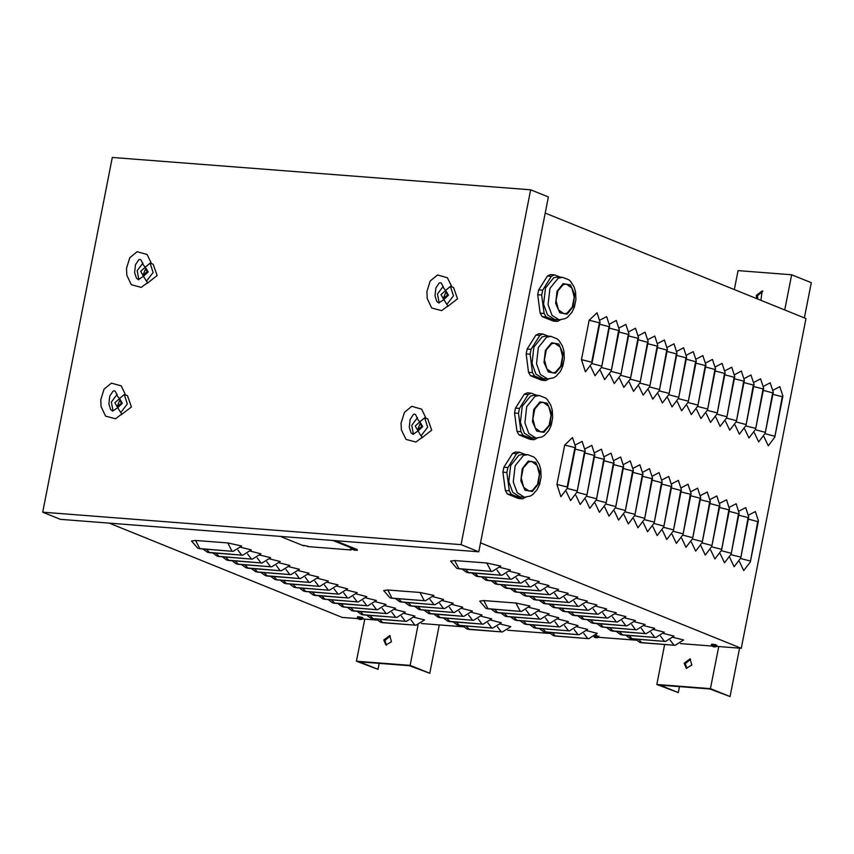 <?xml version="1.0" encoding="UTF-8"?>
<svg xmlns="http://www.w3.org/2000/svg" width="854" height="854" viewBox="0 0 854 854"><rect width="100%" height="100%" fill="white"/><g stroke="black" fill="none" stroke-linecap="round" stroke-linejoin="round"><path stroke-width="1.28" d="M596.893 635.333L595.964 635.152M357.484 617.186L358.627 616.695L362.854 617.848L360.9 617.058M711.478 644.599L712.62 644.108L716.848 645.261L714.883 644.471M560.918 496.676L556.957 484.442L564.697 445.019L572.522 437.547L575.575 446.962L567.515 488.018L560.918 496.676M575.158 449.055L584.542 451.478L577.144 491.915L570.536 500.572L566.277 491.541M577.144 491.915L585.193 450.848L582.14 441.443L575.799 444.763M584.787 452.94L594.17 455.363L586.762 495.8L580.165 504.458L575.895 495.437M586.762 495.8L594.822 454.744L591.769 445.34L585.428 448.649M594.405 456.837L603.789 459.26L596.391 499.697L589.783 508.354L585.524 499.323M596.391 499.697L604.44 458.63L601.387 449.225L595.046 452.545M604.034 460.733L613.418 463.146L606.009 503.593L599.412 512.251L595.142 503.219M606.009 503.593L614.069 462.526L611.016 453.122L604.675 456.442M613.652 464.619L623.036 467.042L615.638 507.479L609.03 516.136L604.771 507.105M615.638 507.479L623.687 466.412L620.634 457.007L614.293 460.327M623.281 468.515L632.654 470.928L625.256 511.375L618.659 520.033L614.389 511.002M625.256 511.375L633.316 470.308L630.252 460.904L623.922 464.224M632.899 472.401L642.283 474.824L634.874 515.261L628.277 523.918L624.018 514.898M634.874 515.261L642.934 474.205L639.881 464.8L633.54 468.109M642.528 476.297L651.901 478.72L644.503 519.157L637.906 527.815L633.636 518.784M644.503 519.157L652.563 478.091L649.499 468.686L643.169 472.006M652.146 480.194L661.53 482.606L654.121 523.043L647.524 531.711L643.254 522.68M654.121 523.043L662.181 481.987L659.128 472.582L652.787 475.902M661.775 484.079L671.148 486.502L663.75 526.939L657.153 535.597L652.883 526.566M663.75 526.939L671.81 485.873L668.746 476.468L662.405 479.788M671.393 487.976L680.777 490.388L673.368 530.836L666.771 539.493L662.501 530.462M673.368 530.836L681.428 489.769L678.375 480.364L672.034 483.684M681.022 491.861L690.395 494.285L682.997 534.721L676.4 543.379L672.13 534.348M682.997 534.721L691.057 493.665L687.993 484.25L681.652 487.57M690.64 495.758L700.024 498.181L692.615 538.618L686.018 547.275L681.748 538.244M692.615 538.618L700.675 497.551L697.622 488.146L691.281 491.466M700.259 499.654L709.642 502.067L702.244 542.503L695.647 551.161L691.377 542.141M702.244 542.503L710.293 501.447L707.24 492.043L700.899 495.352M709.887 503.54L719.271 505.963L711.862 546.4L705.265 555.057L700.995 546.026M711.862 546.4L719.922 505.333L716.869 495.928L710.528 499.248M719.506 507.436L728.889 509.849L721.491 550.296L714.894 558.954L710.624 549.923M721.491 550.296L729.54 509.23L726.487 499.825L720.146 503.145M729.135 511.322L738.518 513.745L731.109 554.182L724.512 562.839L720.242 553.808M731.109 554.182L739.169 513.115L736.116 503.711L729.775 507.03M738.753 515.218L748.136 517.641L740.738 558.078L734.13 566.736L729.871 557.705M740.738 558.078L748.787 517.012L745.734 507.607L739.393 510.927M748.382 519.104L757.765 521.527L750.356 561.964L743.759 570.621L739.489 561.601M750.356 561.964L758.416 520.908L755.363 511.503L749.022 514.813M585.406 371.853L581.446 359.619L589.185 320.197L597.01 312.724L600.063 322.129L592.003 363.196L585.406 371.853M599.647 324.232L609.03 326.655L601.632 367.092L595.035 375.749L590.765 366.718M601.632 367.092L609.681 326.025L606.628 316.62L600.287 319.94M609.276 328.117L618.659 330.541L611.25 370.978L604.653 379.635L600.383 370.615M611.25 370.978L619.31 329.922L616.257 320.517L609.916 323.826M618.894 332.014L628.277 334.437L620.879 374.874L614.272 383.531L610.012 374.5M620.879 374.874L628.928 333.807L625.875 324.403L619.534 327.722M628.523 335.91L637.906 338.323L630.498 378.77L623.9 387.428L619.63 378.397M630.498 378.77L638.557 337.704L635.504 328.299L629.163 331.619M638.141 339.796L647.524 342.219L640.126 382.656L633.519 391.313L629.259 382.282M640.126 382.656L648.175 341.589L645.122 332.185L638.781 335.505M647.77 343.692L657.153 346.105L649.745 386.552L643.147 395.21L638.877 386.179M649.745 386.552L657.804 345.486L654.751 336.081L648.41 339.401M657.388 347.578L666.771 350.001L659.373 390.438L652.766 399.096L648.506 390.075M659.373 390.438L667.422 349.382L664.369 339.977L658.028 343.287M667.017 351.474L676.4 353.898L668.992 394.334L662.394 402.992L658.124 393.961M668.992 394.334L677.051 353.268L673.998 343.863L667.657 347.183M676.635 355.371L686.018 357.783L678.61 398.22L672.013 406.878L667.753 397.857M678.61 398.22L686.669 357.164L683.616 347.759L677.275 351.079M686.264 359.256L695.636 361.68L688.239 402.117L681.641 410.774L677.371 401.743M688.239 402.117L696.298 361.05L693.234 351.645L686.904 354.965M695.882 363.153L705.265 365.565L697.857 406.013L691.26 414.67L686.99 405.639M697.857 406.013L705.916 364.946L702.863 355.542L696.522 358.861M705.511 367.039L714.883 369.462L707.486 409.899L700.888 418.556L696.618 409.525M707.486 409.899L715.545 368.843L712.482 359.427L706.151 362.747M715.129 370.935L724.512 373.358L717.104 413.795L710.507 422.452L706.237 413.421M717.104 413.795L725.163 372.728L722.11 363.324L715.769 366.644M724.758 374.831L734.13 377.244L726.733 417.681L720.135 426.338L715.865 417.318M726.733 417.681L734.792 376.625L731.729 367.22L725.388 370.529M734.376 378.717L743.759 381.14L736.351 421.577L729.754 430.235L725.484 421.203M736.351 421.577L744.41 380.51L741.357 371.106L735.016 374.426M743.994 382.613L753.377 385.026L745.98 425.473L739.383 434.131L735.113 425.1M745.98 425.473L754.029 384.407L750.976 375.002L744.635 378.322M753.623 386.499L763.006 388.922L755.598 429.359L749.001 438.017L744.731 428.986M755.598 429.359L763.657 388.292L760.604 378.888L754.263 382.208M763.241 390.395L772.624 392.808L765.227 433.256L758.63 441.913L754.36 432.882M765.227 433.256L773.276 392.189L770.223 382.784L763.882 386.104M772.87 394.281L782.253 396.704L774.845 437.141L768.248 445.799L763.978 436.778M774.845 437.141L782.904 396.085L779.851 386.681L773.51 389.99M109.066 523.118L342.187 617.41L358.029 618.638M500.754 566.053L492.224 571.39L458.694 568.796L456.815 568.358L450.56 561.078L454.638 560.555L486.812 563.042L500.754 566.053M499.91 567.344L510.372 569.938L501.842 575.286L468.323 572.682L466.444 572.244L462.142 569.063M509.528 571.241L520.001 573.835L511.471 579.172L477.941 576.578L476.062 576.14L471.771 572.949M519.157 575.126L529.619 577.72L521.089 583.068L487.57 580.474L485.691 580.037L481.389 576.845M528.775 579.023L539.248 581.617L530.708 586.954L497.188 584.36L495.309 583.922L491.018 580.741M538.404 582.919L548.866 585.513L540.336 590.851L506.806 588.257L504.938 587.819L500.636 584.627M548.022 586.805L558.495 589.399L549.955 594.747L516.435 592.142L514.556 591.705L510.265 588.523M557.651 590.701L568.113 593.295L559.583 598.633L526.053 596.039L524.185 595.601L519.883 592.409M567.269 594.587L577.742 597.181L569.202 602.529L535.682 599.935L533.803 599.497L529.512 596.305M576.888 598.483L587.36 601.077L578.831 606.415L545.3 603.821L543.432 603.383L539.13 600.202M586.517 602.369L596.989 604.974L588.449 610.311L554.929 607.717L553.05 607.279L548.759 604.088M596.135 606.265L606.607 608.859L598.078 614.207L564.547 611.603L562.679 611.165L558.377 607.984M605.764 610.162L616.236 612.756L607.696 618.093L574.176 615.499L572.297 615.061L567.995 611.87M615.382 614.047L625.854 616.641L617.325 621.99L583.794 619.385L581.926 618.947L577.624 615.766M625.011 617.944L635.483 620.538L626.943 625.875L593.423 623.281L591.544 622.844L587.242 619.662M634.629 621.829L645.101 624.434L636.572 629.772L603.041 627.178L601.173 626.74L596.871 623.548M644.258 625.726L654.719 628.32L646.19 633.657L612.67 631.063L610.791 630.626L606.489 627.444M653.876 629.622L664.348 632.216L655.819 637.554L622.288 634.96L620.41 634.522L616.118 631.33M663.505 633.508L673.966 636.102L665.437 641.45L631.917 638.845L630.038 638.408L625.736 635.227M673.123 637.404L683.595 639.998L675.055 645.336L641.535 642.742L639.657 642.304L635.365 639.112M529.875 606.062L521.346 611.411L487.826 608.806L485.947 608.368L479.692 601.099L483.759 600.565L515.944 603.063L529.875 606.062M529.032 607.365L539.504 609.959L530.964 615.296L497.444 612.702L495.566 612.265L491.274 609.073M538.66 611.25L549.122 613.845L540.593 619.193L507.073 616.599L505.194 616.161L500.892 612.969M548.279 615.147L558.751 617.741L550.211 623.078L516.691 620.484L514.813 620.047L510.521 616.866M557.908 619.033L568.369 621.637L559.84 626.975L526.31 624.381L524.441 623.943L520.139 620.751M567.526 622.929L577.998 625.523L569.458 630.871L535.938 628.266L534.06 627.829L529.768 624.648M577.155 626.825L587.616 629.419L579.087 634.757L545.557 632.163L543.688 631.725L539.386 628.533M586.773 630.711L597.245 633.305L588.705 638.653L555.185 636.049L553.307 635.611L549.015 632.43M433.907 595.484L425.367 600.821L391.847 598.227L389.968 597.789L383.713 590.52L387.791 589.986L419.965 592.484L433.907 595.484M433.063 596.786L443.525 599.38L434.996 604.717L401.465 602.123L399.597 601.686L395.295 598.494M442.682 600.672L453.154 603.266L444.614 608.614L411.094 606.009L409.215 605.571L404.924 602.39M452.3 604.568L462.772 607.162L454.243 612.499L420.712 609.905L418.844 609.468L414.542 606.276M461.929 608.454L472.401 611.048L463.861 616.396L430.341 613.802L428.462 613.364L424.16 610.172M471.547 612.35L482.019 614.944L473.49 620.282L439.959 617.688L438.091 617.25L433.789 614.069M481.176 616.246L491.648 618.84L483.108 624.178L449.588 621.584L447.709 621.146L443.407 617.954M490.794 620.132L501.266 622.726L492.737 628.074L459.206 625.47L457.338 625.032L453.036 621.851M500.423 624.028L510.895 626.622L502.355 631.96L468.835 629.366L466.957 628.928L462.654 625.736M241.693 545.984L233.163 551.321L199.644 548.727L197.765 548.289L191.509 541.02L195.577 540.486L227.762 542.984L241.693 545.984M240.849 547.286L251.322 549.88L242.782 555.217L209.262 552.623L207.383 552.186L203.092 548.994M250.478 551.172L260.94 553.766L252.41 559.114L218.88 556.509L217.012 556.071L212.71 552.89M260.096 555.068L270.569 557.662L262.029 562.999L228.509 560.405L226.63 559.968L222.339 556.776M269.725 558.954L280.187 561.548L271.657 566.896L238.127 564.302L236.259 563.864L231.957 560.672M279.343 562.85L289.816 565.444L281.276 570.782L247.756 568.188L245.877 567.75L241.586 564.569M288.972 566.746L299.434 569.34L290.904 574.678L257.374 572.084L255.506 571.646L251.204 568.454M298.59 570.632L309.063 573.226L300.523 578.574L267.003 575.97L265.124 575.532L260.833 572.351M308.209 574.529L318.681 577.123L310.151 582.46L276.621 579.866L274.753 579.428L270.451 576.236M317.837 578.414L328.31 581.008L319.77 586.356L286.25 583.762L284.371 583.325L280.069 580.133M327.456 582.311L337.928 584.905L329.398 590.242L295.868 587.648L294 587.21L289.698 584.029M337.084 586.196L347.557 588.801L339.017 594.138L305.497 591.544L303.618 591.107L299.316 587.915M346.703 590.093L357.175 592.687L348.645 598.035L315.115 595.43L313.247 594.992L308.945 591.811M356.331 593.989L366.793 596.583L358.264 601.921L324.744 599.327L322.865 598.889L318.563 595.697M365.95 597.875L376.422 600.469L367.893 605.817L334.362 603.212L332.484 602.775L328.192 599.593M375.579 601.771L386.04 604.365L377.511 609.703L343.991 607.109L342.112 606.671L337.81 603.479M385.197 605.657L395.669 608.251L387.129 613.599L353.609 611.005L351.731 610.567L347.439 607.375M394.826 609.553L405.287 612.147L396.758 617.485L363.238 614.891L361.359 614.453L357.057 611.272M404.444 613.45L414.916 616.044L406.376 621.381L372.856 618.787L370.978 618.349L366.686 615.158M414.073 617.335L424.534 619.929L416.005 625.277L382.475 622.673L380.606 622.235L376.304 619.054M480.471 542.856L741.24 648.314L716.474 646.393M545.172 213.062L805.941 318.521L741.24 648.314M712.012 646.051L680.457 643.606M636.347 640.19L598.473 637.255M549.997 633.497L507.756 630.231M463.647 626.815L421.406 623.537M377.287 620.121L362.48 618.979M379.155 663.344L377.98 669.29L359.523 661.818L409.408 665.682L429.743 673.294L439.234 624.925M386.51 645.165L384.951 640.447L390.267 635.867M377.98 669.29L356.47 661.199L364.722 619.15M417.99 625.139L410.101 665.351L429.743 673.294M410.101 665.351L356.47 661.199M383.777 639.966L385.891 644.994L391.474 641.77L389.702 635.568L383.777 639.966M679.506 686.605L678.343 692.551L659.875 685.079L709.759 688.943L730.095 696.554L739.585 648.186M686.862 668.426L685.314 663.707L690.619 659.139M757.808 299.049L757.487 295.815L762.803 291.235M734.301 289.549L738.027 270.579L791.658 274.732L811.3 282.674L804.393 317.891M678.343 692.551L656.822 684.46L664.658 644.535M718.705 646.574L710.464 688.612L730.095 696.554M710.464 688.612L656.822 684.46M684.129 663.238L686.253 668.255L691.825 665.031L690.053 658.84L684.129 663.238M760.957 300.33L762.238 290.936L756.313 295.335L756.633 298.58M791.658 274.732L784.751 309.949M332.964 540.465L357.015 550.189L354.068 550.222M335.131 540.635L357.143 549.528L357.271 550.371M351.058 549.987L307.408 546.603M303.896 545.898L281.66 536.899M530.654 189.844L461.053 544.606L478.731 551.748L60.378 519.349L42.7 512.197L112.301 157.446L530.654 189.844L548.332 196.996L478.731 551.748M461.053 544.606L42.7 512.197M567.003 313.151L572.308 307.066L574.23 297.117L571.838 288.001L566.287 284.04L563.277 284.628L557.961 290.712L556.05 300.661L558.431 309.778L563.992 313.738L567.003 313.151M557.299 321.446L553.339 321.136L542.194 316.631L546.165 316.941L557.299 321.446L560.448 319.855M540.144 313.162L537.742 294.779L541.703 295.089L544.115 313.471L540.144 313.162L542.194 316.631M551.406 276.312L542.664 290.2L538.703 289.89L547.435 276.013L551.406 276.312L554.417 274.892L550.446 274.593L547.435 276.013M560.256 277.112L554.417 274.892M559.199 319.823L554.716 319.481L547.531 314.955L543.614 304.227L545.46 288.022L553.691 277.785L558.004 276.942L562.498 277.294L558.174 278.137L549.944 288.364L548.097 304.568L552.015 315.297L559.199 319.823L565.156 318.691L567.568 317.229L572.009 312.233L574.443 306.97L575.895 299.637L575.553 292.217L574.059 286.933L570.515 281.308L568.668 279.664L562.498 277.294M541.703 295.089L542.664 290.2M546.165 316.941L544.115 313.471M537.742 294.779L538.703 289.89M543.806 431.409L549.111 425.324L551.022 415.364L548.642 406.248L543.091 402.287L540.07 402.874L534.764 408.959L532.853 418.919L535.234 428.035L540.785 431.996L543.806 431.409M534.102 439.703L530.131 439.394L518.997 434.889L522.968 435.198L534.102 439.703L537.241 438.102M516.948 431.419L514.546 413.037L518.506 413.336L520.908 431.729L516.948 431.419L518.997 434.889M528.199 394.569L519.467 408.447L515.506 408.148L524.239 394.26L528.199 394.569L531.209 393.15L527.249 392.84L524.239 394.26M537.049 395.37L531.209 393.15M536.002 438.081L531.508 437.728L524.324 433.202L520.417 422.474L522.264 406.269L530.494 396.042L534.807 395.199L539.29 395.541L534.978 396.384L526.747 406.621L524.9 422.826L528.818 433.554L536.002 438.081L541.948 436.949L544.372 435.476L548.812 430.48L551.236 425.217L552.687 417.894L552.357 410.464L550.851 405.18L547.318 399.565L545.471 397.911L539.29 395.541M518.506 413.336L519.467 408.447M522.968 435.198L520.908 431.729M514.546 413.037L515.506 408.148M532.202 490.538L537.508 484.453L539.429 474.493L537.038 465.377L531.487 461.416L528.477 462.003L523.16 468.088L521.25 478.048L523.63 487.154L529.192 491.125L532.202 490.538M522.499 498.821L518.538 498.522L507.393 494.018L511.365 494.317L522.499 498.821L525.648 497.231M505.344 490.548L502.942 472.155L506.902 472.465L509.315 490.847L505.344 490.548L507.393 494.018M516.595 453.698L507.863 467.576L503.903 467.266L512.635 453.389L516.595 453.698L519.616 452.278L515.645 451.969L512.635 453.389M525.456 454.499L519.616 452.278M524.399 497.209L519.915 496.857L512.731 492.331L508.813 481.603L510.66 465.398L518.89 455.161L523.203 454.317L527.697 454.67L523.374 455.513L515.143 465.75L513.297 481.955L517.214 492.683L524.399 497.209L530.355 496.078L532.768 494.605L537.209 489.609L539.643 484.346L541.094 477.023L540.753 469.593L539.258 464.309L535.714 458.683L533.867 457.039L527.697 454.67M506.902 472.465L507.863 467.576M511.365 494.317L509.315 490.847M502.942 472.155L503.903 467.266M555.399 372.28L560.715 366.195L562.626 356.235L560.245 347.13L554.684 343.159L551.673 343.756L546.368 349.841L544.446 359.79L546.838 368.907L552.389 372.867L555.399 372.28M545.706 380.574L541.735 380.265L530.601 375.76L534.561 376.07L545.706 380.574L548.844 378.973M528.551 372.291L526.139 353.908L530.11 354.218L532.512 372.6L528.551 372.291L530.601 375.76M539.803 335.441L531.071 349.329L527.099 349.019L535.832 335.131L539.803 335.441L542.813 334.021L538.853 333.711L535.832 335.131M548.652 336.241L542.813 334.021M547.595 378.952L543.112 378.6L535.928 374.084L532.01 363.345L533.857 347.151L542.087 336.914L546.411 336.07L550.894 336.412L546.581 337.255L538.351 347.493L536.504 363.697L540.411 374.426L547.595 378.952L553.552 377.82L555.975 376.347L560.416 371.362L562.839 366.099L564.291 358.765L563.95 351.336L562.455 346.062L558.922 340.436L557.075 338.782L550.894 336.412M530.11 354.218L531.071 349.329M534.561 376.07L532.512 372.6M526.139 353.908L527.099 349.019M147.123 271.818L146.45 273.472M147.101 271.882L143.109 274.849L145.682 268.508L147.101 271.882M146.963 283.496L157.136 275.511L153.197 264.281L151.468 263.576M143.504 265.199L141.017 259.958L139.96 259.435L138.871 259.765L135.508 264.772L134.654 272.554L136.384 278.062L138.391 279.696L143.504 276.248L146.493 281.233L153.112 272.575L150.037 263.149L145.297 267.11L143.504 265.178M143.504 276.248L148.126 271.967L145.297 267.11L140.664 271.391L143.504 276.248M151.35 263.534L150.037 263.149M146.493 281.233L147.71 282.546L141.262 287.403L131.356 284.702L126.819 275.223L126.531 268.402L129.861 257.748L137.206 251.695L147.08 254.503L151.478 263.608M142.917 263L137.142 270.761L138.85 279.642M121.343 403.205L120.67 404.86M121.332 403.28L117.34 406.237L119.902 399.896L121.332 403.28M121.183 414.884L131.367 406.899L127.417 395.669L124.268 394.548L119.517 398.498L117.724 396.598L115.247 391.345L114.18 390.833L113.091 391.153L109.728 396.16L108.874 403.953L110.604 409.45L112.611 411.084L117.724 407.636L120.713 412.631L127.331 403.963L124.268 394.548M117.724 407.636L122.346 403.355L119.517 398.498L114.884 402.778L117.724 407.636M125.57 394.922L121.3 385.901L111.426 383.083L104.081 389.136L100.751 399.789L101.05 406.611L105.576 416.101L115.482 418.802L121.93 413.934L120.713 412.631M117.137 394.388L111.372 402.159L113.07 411.041M447.475 295.078L446.802 296.733M447.464 295.153L443.472 298.11L446.034 291.769L447.464 295.153M447.315 306.757L457.498 298.772L453.549 287.542L451.819 286.848M443.856 288.471L441.379 283.218L440.312 282.706L439.223 283.026L435.86 288.033L435.006 295.826L436.736 301.323L438.742 302.957L443.856 299.508L446.845 304.504L453.463 295.836L450.4 286.421L445.649 290.371L443.856 288.449M443.856 299.508L448.478 295.228L445.649 290.371L441.016 294.651L443.856 299.508M451.702 286.795L450.4 286.421M446.845 304.504L448.062 305.807L441.614 310.675L431.708 307.974L427.181 298.484L426.883 291.662L430.224 281.009L437.558 274.956L447.432 277.774L451.83 286.869M443.269 286.261L437.504 294.022L439.212 302.903M421.695 426.466L421.022 428.132M421.684 426.541L417.691 429.509L420.253 423.157L421.684 426.541M421.534 438.145L431.718 430.16L427.769 418.93L424.619 417.809L419.869 421.759L418.086 419.858L415.599 414.606L414.542 414.094L413.443 414.425L410.08 419.431L409.226 427.213L410.955 432.722L412.973 434.344L418.076 430.907L421.075 435.892L427.694 427.224L424.619 417.809M418.076 430.907L422.709 426.626L419.869 421.759L415.247 426.039L418.076 430.907M425.922 418.182L421.652 409.162L411.777 406.344L404.444 412.407L401.102 423.05L401.401 429.882L405.928 439.362L415.845 442.062L422.282 437.205L421.075 435.892M417.489 417.659L411.724 425.42L413.432 434.302M303.554 545.375L307.942 546.24L303.554 545.375M350.215 548.994L354.602 549.859L350.215 548.994M358.883 618.766L361.05 619.225M361.146 619.267L358.808 618.755M358.136 618.616L362.043 619.267L362.694 618.574L357.42 617.538L358.616 619.001M360.9 619.47L360.271 619.449M712.844 646.51L715.044 646.638M715.14 646.681L712.844 646.499M712.129 646.04L716.036 646.681L716.677 645.987L712.492 644.845L711.414 644.962L712.599 646.414M714.883 646.884L714.222 646.852M594.875 637.041L597.053 637.5M597.138 637.543L595.217 637.084M594.619 636.508L598.323 637.394L598.686 636.849L595.366 635.803M596.893 637.746L596.241 637.554M564.697 445.019L574.923 447.581L567.184 486.993L556.957 484.442M567.184 486.993L567.515 488.018M574.923 447.581L575.575 446.962M576.813 490.89L567.419 488.467M584.542 451.478L585.193 450.848M586.431 494.786L577.048 492.363M594.17 455.363L594.822 454.744M596.06 498.672L586.666 496.249M603.789 459.26L604.44 458.63M605.678 502.568L596.295 500.145M613.418 463.146L614.069 462.526M615.307 506.454L605.913 504.041M623.036 467.042L623.687 466.412M624.925 510.35L615.531 507.927M632.654 470.928L633.316 470.308M634.554 514.247L625.16 511.824M642.283 474.824L642.934 474.205M644.172 518.132L634.778 515.709M651.901 478.72L652.563 478.091M653.79 522.029L644.407 519.606M661.53 482.606L662.181 481.987M663.419 525.915L654.025 523.502M671.148 486.502L671.81 485.873M673.037 529.811L663.654 527.388M680.777 490.388L681.428 489.769M682.666 533.707L673.272 531.284M690.395 494.285L691.057 493.665M692.284 537.593L682.901 535.17M700.024 498.181L700.675 497.551M701.913 541.489L692.519 539.066M709.642 502.067L710.293 501.447M711.531 545.375L702.148 542.963M719.271 505.963L719.922 505.333M721.16 549.271L711.766 546.848M728.889 509.849L729.54 509.23M730.778 553.157L721.395 550.745M738.518 513.745L739.169 513.115M740.407 557.054L731.013 554.63M748.136 517.641L748.787 517.012M750.025 560.95L740.642 558.527M757.765 521.527L758.416 520.908M589.185 320.197L599.412 322.759L591.673 362.171L581.446 359.619M591.673 362.171L592.003 363.196M599.412 322.759L600.063 322.129M601.301 366.067L591.907 363.644M609.03 326.655L609.681 326.025M610.92 369.963L601.536 367.54M618.659 330.541L619.31 329.922M620.548 373.849L611.154 371.426M628.277 334.437L628.928 333.807M630.167 377.746L620.783 375.322M637.906 338.323L638.557 337.704M639.795 381.631L630.401 379.219M647.524 342.219L648.175 341.589M649.414 385.528L640.03 383.104M657.153 346.105L657.804 345.486M659.042 389.424L649.648 387.001M666.771 350.001L667.422 349.382M668.661 393.31L659.267 390.886M676.4 353.898L677.051 353.268M678.289 397.206L668.895 394.783M686.018 357.783L686.669 357.164M687.908 401.092L678.514 398.679M695.636 361.68L696.298 361.05M697.526 404.988L688.143 402.565M705.265 365.565L705.916 364.946M707.155 408.885L697.761 406.461M714.883 369.462L715.545 368.843M716.773 412.77L707.39 410.347M724.512 373.358L725.163 372.728M726.402 416.667L717.008 414.243M734.13 377.244L734.792 376.625M736.02 420.552L726.637 418.129M743.759 381.14L744.41 380.51M745.649 424.449L736.255 422.025M753.377 385.026L754.029 384.407M755.267 428.334L745.884 425.922M763.006 388.922L763.657 388.292M764.896 432.231L755.502 429.808M772.624 392.808L773.276 392.189M774.514 436.127L765.131 433.704M782.253 396.704L782.904 396.085M454.638 560.555L458.876 568.647L492.224 571.39M491.061 571.145L486.812 563.042M465.43 569.319L468.494 572.543L501.842 575.286M500.679 575.03L496.975 570.109M475.059 573.205L478.123 576.429L511.471 579.172M510.308 578.927L506.593 573.995M484.677 577.101L487.741 580.325L521.089 583.068M519.926 582.812L516.222 577.891M494.306 580.987L497.37 584.211L530.708 586.954M529.544 586.709L525.84 581.777M503.924 584.883L506.988 588.107L540.336 590.851M539.173 590.605L535.458 585.673M513.553 588.78L516.617 592.003L549.955 594.747M548.791 594.491L545.087 589.57M523.171 592.665L526.235 595.889L559.583 598.633M558.42 598.387L554.705 593.455M532.8 596.562L535.864 599.786L569.202 602.529M568.038 602.273L564.334 597.352M542.418 600.447L545.482 603.671L578.831 606.415M577.667 606.169L573.952 601.237M552.036 604.344L555.111 607.568L588.449 610.311M587.285 610.055L583.581 605.134M561.665 608.24L564.729 611.464L598.078 614.207M596.914 613.951L593.199 609.019M571.283 612.126L574.358 615.35L607.696 618.093M606.532 617.848L602.828 612.916M580.912 616.022L583.976 619.246L617.325 621.99M616.161 621.733L612.446 616.812M590.53 619.908L593.605 623.132L626.943 625.875M625.779 625.63L622.075 620.698M600.159 623.804L603.223 627.028L636.572 629.772M635.408 629.515L631.693 624.594M609.777 627.701L612.841 630.914L646.19 633.657M645.026 633.412L641.322 628.48M619.406 631.586L622.47 634.81L655.819 637.554M654.655 637.308L650.94 632.376M629.024 635.483L632.088 638.707L665.437 641.45M664.273 641.194L660.569 636.273M638.653 639.368L641.717 642.592L675.055 645.336M673.891 645.09L670.187 640.158M483.759 600.565L487.997 608.667L521.346 611.411M520.182 611.154L515.944 603.063M494.562 609.329L497.626 612.553L530.964 615.296M529.8 615.051L526.096 610.119M504.18 613.225L507.244 616.449L540.593 619.193M539.429 618.936L535.725 614.015M513.809 617.111L516.873 620.335L550.211 623.078M549.047 622.833L545.343 617.901M523.427 621.007L526.491 624.231L559.84 626.975M558.676 626.719L554.961 621.797M533.056 624.904L536.12 628.128L569.458 630.871M568.294 630.615L564.59 625.683M542.674 628.79L545.738 632.013L579.087 634.757M577.923 634.511L574.208 629.579M552.303 632.686L555.367 635.91L588.705 638.653M587.541 638.397L583.837 633.476M387.791 589.986L392.029 598.078L425.367 600.821M424.203 600.575L419.965 592.484M398.583 598.75L401.647 601.974L434.996 604.717M433.832 604.472L430.117 599.54M408.201 602.646L411.276 605.87L444.614 608.614M443.45 608.358L439.746 603.436M417.83 606.532L420.894 609.756L454.243 612.499M453.079 612.254L449.364 607.322M427.448 610.429L430.523 613.652L463.861 616.396M462.697 616.14L458.993 611.218M437.077 614.314L440.141 617.538L473.49 620.282M472.326 620.036L468.611 615.104M446.695 618.211L449.77 621.434L483.108 624.178M481.944 623.922L478.24 619.001M456.324 622.107L459.388 625.331L492.737 628.074M491.573 627.818L487.858 622.897M465.942 625.993L469.006 629.217L502.355 631.96M501.191 631.714L497.487 626.783M195.577 540.486L199.815 548.578L233.163 551.321M232 551.076L227.762 542.984M206.38 549.25L209.443 552.474L242.782 555.217M241.618 554.972L237.914 550.04M215.998 553.146L219.062 556.37L252.41 559.114M251.247 558.858L247.532 553.936M225.627 557.032L228.691 560.256L262.029 562.999M260.865 562.754L257.161 557.822M235.245 560.929L238.309 564.152L271.657 566.896M270.494 566.64L266.779 561.718M244.874 564.814L247.938 568.038L281.276 570.782M280.112 570.536L276.408 565.604M254.492 568.711L257.556 571.934L290.904 574.678M289.741 574.432L286.026 569.501M264.11 572.607L267.185 575.831L300.523 578.574M299.359 578.318L295.655 573.397M273.739 576.493L276.803 579.717L310.151 582.46M308.988 582.214L305.273 577.283M283.357 580.389L286.432 583.613L319.77 586.356M318.606 586.1L314.902 581.179M292.986 584.275L296.05 587.499L329.398 590.242M328.235 589.997L324.52 585.065M302.604 588.171L305.679 591.395L339.017 594.138M337.853 593.882L334.149 588.961M312.233 592.068L315.297 595.291L348.645 598.035M347.482 597.779L343.767 592.847M321.851 595.953L324.915 599.177L358.264 601.921M357.1 601.675L353.396 596.743M331.48 599.85L334.544 603.073L367.893 605.817M366.729 605.561L363.014 600.64M341.098 603.735L344.162 606.959L377.511 609.703M376.347 609.457L372.643 604.525M350.727 607.632L353.791 610.856L387.129 613.599M385.976 613.343L382.261 608.422M360.345 611.528L363.409 614.741L396.758 617.485M395.594 617.239L391.89 612.307M369.974 615.414L373.038 618.638L406.376 621.381M405.212 621.136L401.508 616.204M379.592 619.31L382.656 622.534L416.005 625.277M414.841 625.021L411.126 620.1M357.143 549.528L357.015 550.189M567.131 314.123L559.818 312.831L555.634 303.373L557.011 291.289L563.149 283.656L570.451 284.948L574.646 294.406L573.269 306.49L567.131 314.123M543.934 432.38L536.622 431.089L532.426 421.63L533.803 409.536L539.941 401.903L547.254 403.195L551.449 412.653L550.072 424.748L543.934 432.38M532.33 491.509L525.018 490.217L520.833 480.759L522.21 468.665L528.348 461.032L535.65 462.324L539.845 471.782L538.468 483.866L532.33 491.509M555.527 373.251L548.225 371.96L544.03 362.502L545.407 350.418L551.545 342.774L558.858 344.066L563.042 353.535L561.665 365.619L555.527 373.251M279.61 536.333L282.706 536.568M326.271 539.941L329.366 540.187M359.385 619.31L359.972 619.438M360.623 619.492L362.043 619.267M362.694 618.574L362.854 617.848M357.42 617.538L357.538 616.801M713.368 646.724L713.965 646.862M714.617 646.916L716.036 646.681M716.677 645.987L716.848 645.261M711.414 644.962L711.531 644.226M594.064 636.945L594.608 637.276M595.377 637.586L595.964 637.724M596.615 637.767L598.035 637.543M598.686 636.849L598.857 636.123"/></g></svg>
